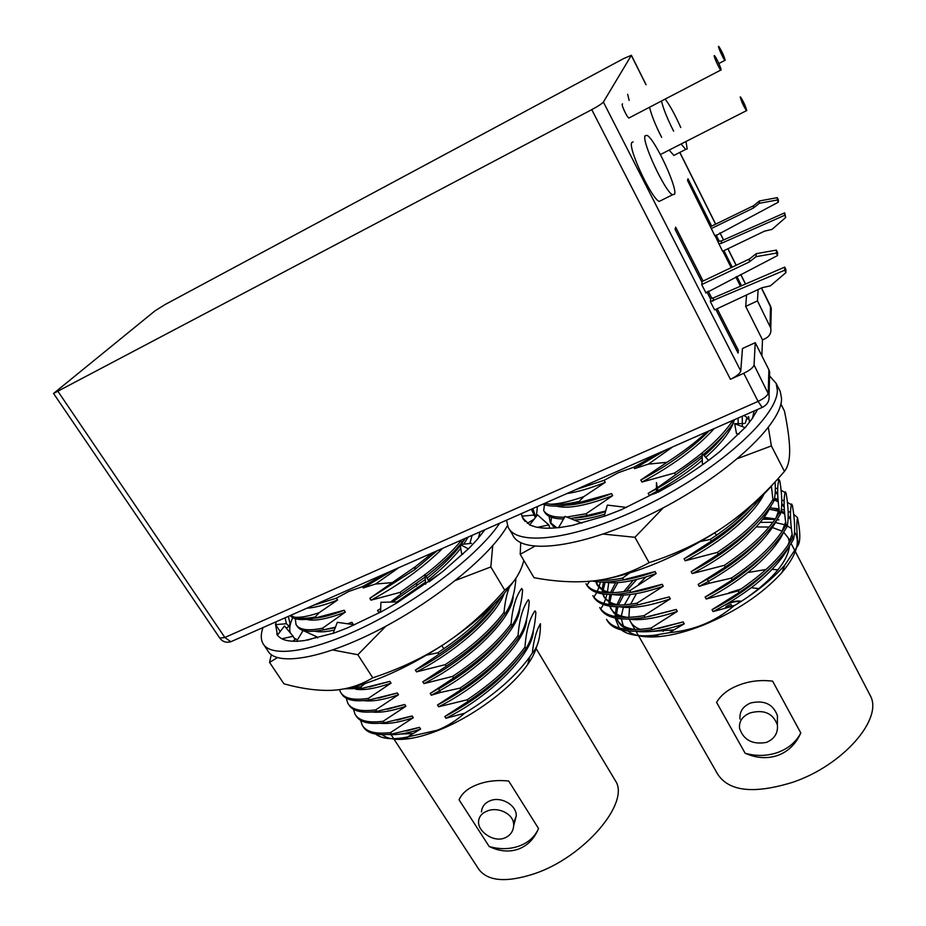 <?xml version="1.0" encoding="UTF-8"?>
<svg xmlns="http://www.w3.org/2000/svg" width="926" height="926" viewBox="0 0 926 926"><rect width="100%" height="100%" fill="white"/><g stroke="black" fill="none" stroke-linecap="round" stroke-linejoin="round"><path stroke-width="1.39" d="M741.39 601.287C737.941 600.592 733.566 601.252 728.241 603.266M716.898 609.609L715.381 610.836M716.33 610.535L719.247 608.359M725.938 604.609C731.853 602.016 736.76 601.055 740.661 601.75M664.104 629.46L663.143 631.416M777.979 569.849L772.191 569.351M766.08 569.478L747.814 572.557M732.015 577.674L730.255 578.368M729.017 592.767L740.974 589.029M751.345 587.721L758.903 588.658M636.035 631.37L717.546 773.962C728.774 791.51 753.845 794.277 792.749 782.273C843.158 765.351 883.358 718.703 870.324 695.704L869.364 693.84M673.549 629.923L650.318 631.532M640.341 629.425C635.386 627.55 631.983 624.761 630.131 621.045L629.414 619.332M628.893 617.41L629.541 607.456M630.618 604.238L636.428 593.601M652.564 575.555L653.895 574.351M800.793 732.964C795.851 744.064 788.223 751.542 777.886 755.373C767.457 758.973 756.542 758.255 745.141 753.243L716.585 702.371C721.065 694.789 728.542 689.025 739.017 685.078C749.47 681.027 760.674 679.719 772.631 681.166L800.793 732.964C796.105 741.969 788.477 748.451 777.898 752.41C767.214 756.125 756.287 756.403 745.141 753.243M756.206 526.929L769.112 527.056M772.481 527.577L782.192 531.177M783.674 532.207L788.257 537.948L789.415 542.127M789.519 545.97C787.598 561.364 773.407 578.588 746.958 597.64M777.4 720.659L777.435 715.729C773.21 704.13 764.263 699.882 750.592 702.984C742.895 706.353 739.365 711.712 739.978 719.074M766.566 742.386C752.595 744.874 743.59 740.163 739.538 728.253C738.89 721.25 742.455 716.134 750.222 712.893C764.043 709.293 773.094 713.298 777.365 724.896C778.176 732.975 774.576 738.798 766.566 742.386M645.943 576.967L638.685 584.294M630.375 594.527L624.356 604.921M623.383 607.271L621.334 616.056M621.323 618.927L623.337 625.918M624.633 627.874L625.86 629.275M627.828 631.023C634.449 636.023 645.075 637.864 659.717 636.556C672.727 635.248 687.196 631.463 703.123 625.2C736.182 611.484 762.434 593.948 781.88 572.604C796.534 555.172 800.747 541.617 794.531 531.941M791.383 528.514L787.216 525.829M784.843 524.787L775.571 522.553M772.932 522.276L760.177 522.391M635.803 631.335C648.547 632.933 664.694 630.432 684.256 623.823L669.093 632.724C681.258 631.497 692.405 628.87 702.556 624.842C713.587 620.478 724.063 614.135 733.982 605.835L713.078 611.588C750.801 591.691 776.254 569.86 789.438 546.085M669.093 632.724L653.721 635.34C638.651 636.764 627.863 634.958 621.346 629.923M619.216 627.978L615.096 618.024M615.072 616.566L615.223 614.251M615.362 613.301L615.535 612.271M628.314 588.716L636.787 579.491M762.723 519.22L775.05 519.382M777.088 519.636L778.905 519.926L777.122 519.579M636.613 579.537L626.289 591.32M623.638 595.105L618.487 604.933M617.804 606.854L616.554 614.031M616.577 615.234L616.739 616.855M617.052 618.394L618.012 621.08M616.566 618.313L618.093 621.242C619.911 624.911 623.279 627.666 628.21 629.518M658.548 628.453L683.203 621.925L684.256 623.823M775.131 519.278L763.105 518.71M633.187 580.324L623.754 591.726M621.496 595.163L616.959 604.632M616.311 606.819L615.558 613.429M615.651 614.586L616.056 616.751M617.063 619.448C619.922 625.119 626.277 628.523 636.139 629.668M764.135 517.333L775.386 518.907M777.203 519.405L778.905 519.926M683.203 621.925L652.02 629.703C628.152 633.349 613.301 630.432 607.468 620.952L606.553 619.367C612.399 628.835 627.238 631.717 651.071 628.025L652.02 629.703M627.863 619.124C640.491 620.883 656.974 618.302 677.311 611.38L651.071 628.025M790.572 519.393L788.223 516.685M784.681 513.988L780.907 512.066M778.673 511.233L769.344 509.219M617.85 582.616L612.132 592.814C604.146 591.587 598.983 588.612 596.645 583.901L595.8 581.632M611.484 594.515L609.887 602.166M609.887 603.382L609.968 604.69M610.222 606.241L611.253 609.32M609.667 606.16L613.707 612.85L620.686 617.306M733.982 605.835C755.118 593.196 772.076 579.595 784.843 565.045L798.351 544.882C800.527 540.286 800.249 531.188 797.494 517.611C796.337 523.641 796.626 532.739 798.351 544.882M797.494 517.611L793.675 514.243M790.491 512.367L788.153 511.314M784.334 510.029L781.37 509.3M779.032 508.872L773.349 508.224M665.794 449.932L634.576 468.625L633.801 467.213L618.313 472.7L604.122 480.293L605.268 482.33C590.545 488.222 577.731 491.972 566.828 493.581M634.576 468.625L648.432 464.111L672.6 446.934M714.201 428.588C696.896 447.675 672.808 465.489 641.95 482.052L640.815 480.004L666.963 462.305L648.432 464.111M641.95 482.052L674.498 473.047C701.653 455.198 720.914 437.94 732.269 421.284L733.195 423.089L734.48 419.652M657.263 487.828L675.482 474.876L674.498 473.047M656.048 491.729L649.265 495.387L648.154 493.35L656.198 488.511M649.265 495.387L656.372 492.979M700.357 541.513L710.323 539.407L716.678 535.101C730.637 525.389 742.374 515.481 751.877 505.388M762.341 495.734C751.136 510.816 734.11 525.968 711.272 541.166L710.323 539.407M711.272 541.166L684.094 558.806L685.182 560.774L717.337 552.405C744.203 534.418 762.723 516.812 772.897 499.577L773.8 501.302C775.236 496.498 775.664 490.028 775.062 481.879M773.8 501.302C763.73 518.421 745.233 536.038 718.287 554.165L717.337 552.405M718.287 554.165L691.143 571.631L692.22 573.599L724.317 565.335C751.044 547.405 769.437 529.741 779.53 512.333L780.421 514.057C782.389 506.753 782.215 495.815 779.9 481.265L779.044 479.61C777.03 485.768 777.192 496.672 779.53 512.333M780.421 514.057C770.316 531.478 751.935 549.153 725.255 567.071L724.317 565.335M725.255 567.071L698.146 584.387L707.209 579.213M777.412 518.977C766.184 540.506 743.184 561.318 708.436 581.412L709.397 583.206L699.223 586.343L698.146 584.387M709.397 583.206L731.262 578.183C757.595 560.543 775.872 542.821 786.105 525.007L786.996 526.72C788.859 519.266 788.582 508.189 786.186 493.489L785.329 491.822C783.442 498.211 783.697 509.277 786.105 525.007M786.996 526.72C776.972 544.349 758.707 562.082 732.188 579.908L731.262 578.183M732.188 579.908L705.114 597.073C730.915 583.762 751.9 568.414 768.071 551.016M738.149 590.938C764.61 573.09 782.783 555.311 792.644 537.612L793.524 539.314C783.593 557.105 765.443 574.884 739.075 592.652L738.149 590.938L706.168 599.006L705.114 597.073M739.075 592.652L712.025 609.667C736.668 597.038 757.005 582.315 773.013 565.497M713.078 611.588L712.025 609.667M648.582 616.658L676.235 609.47L677.311 611.38M676.235 609.47L645.005 617.329C621.3 621.207 606.518 618.487 600.661 609.169L599.735 607.56C605.604 616.843 620.374 619.54 644.045 615.651L645.005 617.329M619.992 606.854C632.597 608.741 649.369 606.079 670.308 598.844L644.045 615.651M670.308 598.844L669.232 596.923L637.933 604.875C614.424 608.961 599.712 606.437 593.809 597.305L592.883 595.684C598.624 604.771 613.325 607.271 636.984 603.196L637.933 604.875M636.984 603.196L663.271 586.227C641.915 593.728 624.853 596.483 612.074 594.504M630.826 592.351C607.282 596.622 592.64 594.295 586.91 585.359L585.984 583.739C591.471 592.617 606.102 594.92 629.865 590.649L630.826 592.351L662.183 584.294L663.271 586.227M629.865 590.649L656.187 573.53C633.685 581.459 616.311 584.306 604.076 582.084M598.277 580.301C605.187 580.706 613.325 579.954 622.7 578.032L623.673 579.745L655.087 571.573L656.187 573.53M622.7 578.032L629.611 572.974M566.874 517.032L586.204 513.698L587.211 515.469L605.65 511.036M586.204 513.698L612.688 495.607C586.54 505.677 567.731 509.173 556.26 506.082M544.662 503.35L550.82 504.265C559.512 503.86 570.509 501.313 583.808 496.649L579.225 501.394L579.78 502.367L611.554 493.581L612.688 495.607M583.808 496.649L605.268 482.33M576.146 489.472L604.122 480.293L575.775 489.634M709.27 430.764C691.884 448.485 669.058 464.898 640.815 480.004M732.188 420.659L732.269 421.284M611.554 493.581C593.115 500.839 577.998 504.705 566.18 505.191M725.012 433.773C719.907 440.695 712.962 447.999 704.188 455.685M702.209 457.386C688.875 468.625 673.931 478.939 657.356 488.315M656.175 488.986L648.154 493.35M579.78 502.367C562.719 506.638 550.426 507.228 542.902 504.126M733.195 423.089C726.852 432.755 716.851 443.265 703.204 454.62M702.151 455.488L675.482 474.876M579.225 501.394C567.719 504.022 558.251 504.983 550.82 504.265M733.681 422.013C730.07 432.21 720.741 443.994 705.705 457.34M702.302 460.257C689.43 471.056 674.649 481.184 657.969 490.653M563.598 518.93C553.644 518.907 547.335 516.662 544.662 512.194L543.689 510.504L544.453 504.705M543.689 510.504C546.548 515.284 553.528 517.507 564.617 517.171M738.045 418.077L738.253 425.069M605.5 511.603C593.774 515.377 583.635 517.495 575.081 517.947M587.211 515.469L570.833 518.502M742.282 426.585L742.293 416.202M553.25 526.419L550.854 522.901L551.526 517.287M550.854 522.901L556.792 527.774M604.747 514.208C592.86 517.831 582.859 519.741 574.733 519.949M747.861 419.073L746.981 417.36L745.337 423.17M746.981 417.36L743.925 415.485M749.539 422.048L748.567 416.515M549.072 516.21L550.287 522.611L555.276 527.913M537.404 506.557L536.385 516.338M549.836 528.04L550.426 528.179M752.421 418.251L754.204 410.947M534.152 519.197L527.241 523.329M535.76 517.136L532.832 508.571M521.431 513.594L521.604 514.717L521.5 513.571M535.39 517.611L531.327 509.231M521.604 514.717L521.951 516.141L533.584 515.111M521.951 516.141L525.065 521.454M521.94 516.095L522.715 518.109L529.753 524.822M531.385 525.563L535.402 526.859L529.614 524.996L537.531 514.879L548.817 524.938L549.882 528.19M537.52 527.322L548.817 524.938M537.404 527.299C543.111 528.41 550.171 528.503 558.598 527.588M561.758 527.207L569.131 526.003L558.517 527.727L565.08 516.361L581.898 523.132M573.148 525.204L581.852 522.588M572.581 525.32L604.157 516.268M608.301 514.775L617.769 511.117L604.122 516.384L607.363 505.087L626.566 507.436M622.052 509.358L671.813 484.518L657.958 492.354L656.465 482.596L656.441 493.072M676.026 482.029C692.289 472.283 706.816 462.19 719.618 451.761L708.575 460.477L702.082 453.393L702.417 463.637L703.401 464.134M719.618 451.761L745.036 427.627M747.027 425.289L751.194 419.941L745.164 427.673L734.665 423.714L736.483 433.588L739.075 434.097M744.18 423.506L734.665 423.714M752.826 417.626L757.665 409.419M769.552 375.898L776.15 383.387L777.331 390.02C778.234 415.253 721.354 467.78 650.11 503.489C578.935 539.395 516.766 547.521 508.131 527.137L506.522 520.169M535.402 526.859L537.427 527.345M569.131 526.003L572.604 525.366M617.769 511.117L622.075 509.404M671.813 484.518L676.049 482.076M751.194 419.941L752.85 417.672M509.219 528.989L512.715 534.927C521.535 555.623 583.808 547.879 654.867 512.124C725.984 476.566 782.609 423.876 781.521 398.319L780.294 391.605L776.15 383.387M663.421 507.714L634.923 537.288L649.103 562.684C631.717 572.395 613.741 578.414 595.198 580.718C576.528 582.848 556.132 581.841 534.001 577.685L520.204 554.292L520.736 542.624M534.672 546.305L520.204 554.292M634.923 537.288L603.277 534.082M649.103 562.684C676.686 553.725 701.376 541.918 723.16 527.276C744.898 512.402 765.327 493.778 784.438 471.392L771.381 445.927L737.814 458.497M768.348 427.557L771.381 445.927M780.85 403.886L784.438 410.994C787.76 426.99 789.496 440 789.67 450.048C789.751 459.875 788.003 466.982 784.438 471.392M599.921 580.058C616.82 577.396 635.78 571.736 656.789 563.077C680.008 553.354 702.139 541.421 723.16 527.276C745.106 512.298 762.075 497.528 774.067 482.944M752.722 507.228C736.228 526.234 713.344 543.423 684.094 558.806M763.985 494.09C754.158 514.474 721.609 542.219 685.182 560.774M771.393 486.115L772.897 499.577M655.087 571.573C642.447 576.215 630.895 579.144 620.408 580.37M758.116 521.662C741.17 540.622 718.842 557.278 691.143 571.631M623.673 579.745C610.685 582.35 600.256 582.778 592.409 581.03M771.196 505.538C761.739 526.744 729.306 554.755 692.22 573.599M777.319 479.413L778.812 480.42M662.183 584.294C650.121 588.6 639.229 591.367 629.495 592.605M775.293 491.116L777.678 494.206M779.136 509.578L775.803 518.294M763.012 536.49C748.787 552.232 730.244 566.55 707.371 579.456L708.436 581.412L699.223 586.343M589.538 581.296L587.015 585.22M605.697 592.698L596.645 583.901M597.594 585.51L596.518 581.725M775.247 492.042L777.701 494.658M775.328 488.037L777.678 488.778M781.081 490.19L785.121 492.632M781.764 532.033L785.653 521.951M784.148 506.649L781.775 503.501M778.083 500.48L774.472 498.57M603.486 582.084L602.12 589.596M602.166 590.788L602.363 592.362M602.745 593.936L603.509 595.858C605.974 600.847 611.473 603.937 619.992 605.153M638.743 604.736L669.232 596.923M600.418 582.026L598.948 587.13M598.798 587.559L597.27 591.32M596.703 592.501L593.902 597.166M706.168 599.006C741.853 581.077 773.708 553.574 783.465 532.519M784.16 507.066L781.752 504.392M778.21 501.811L774.182 499.89M605.095 582.257L603.196 590.175M603.162 591.425L603.196 592.466M603.382 594.029L604.447 597.467M603.509 595.858L604.551 597.675L613.128 605.014M793.524 539.314C795.284 531.651 794.925 520.424 792.436 505.619L791.591 503.987C789.785 510.492 790.133 521.697 792.644 537.612M774.483 498.524L777.967 499.126M781.775 500.075L784.114 500.862M787.401 502.297L791.406 504.774M787.76 545.518L792.124 534.175M790.561 519.035L788.234 515.817M784.553 512.68L781.15 510.77M779.055 509.879L770.177 507.645M615.605 582.743L610.535 592.559M609.898 594.504L608.857 601.576M608.938 602.745L609.215 604.585M610.303 607.688C612.896 612.977 618.811 616.23 628.059 617.445M608.729 582.662L607.456 591.83M606.912 594.376L605.627 598.937M605.5 599.307L603.891 603.393M603.358 604.539L600.742 609.03M707.036 431.748C695.993 442.072 682.636 452.258 666.963 462.305M608.799 475.073L627.11 466.993M633.801 467.213L660.817 452.131M761.843 355.804L762.492 339.865L765.362 338.557C769.68 336.254 771.485 332.793 770.779 328.163L771.289 308.416L761.438 287.998M762.492 339.865L745.696 306.39L757.48 300.904L770.779 328.163M758.093 289.56L757.48 300.904M746.564 294.954L745.696 306.39M582.222 80.782L623.534 58.627L631.393 55.294L603.382 102.068C601.993 103.677 598.115 106.201 591.76 109.65L53.546 393.469L154.978 310.87L165.164 304.504L582.222 80.782M755.234 342.689L742.478 348.512L740.754 371.013C739.978 373.56 736.529 376.315 730.429 379.29L743.74 373.294C749.875 370.296 753.301 367.541 754.042 365.018L755.234 342.689L768.881 369.763L769.656 371.916L768.638 378.653M627.666 94.313L629.148 100.39M622.527 103.874L622.272 104.001C621.288 105.136 627.006 117.266 628.881 118.03L629.402 117.764M715.219 235.817L718.9 243.839L721.192 243.399L784.669 215.283L785.723 217.46L784.669 212.864L721.551 240.853L719.282 241.304L716.111 234.972M711.677 226.118L687.983 178.753L687.532 180.524L715.011 236.072L778.349 202.169L778.384 199.831L777.331 197.643L759.494 200.954L753.521 205.722L710.612 226.627M718.9 243.839L722.627 251.282L764.587 231.118L772.041 229.382L785.723 217.46M722.893 251.154L731.17 267.683M735.811 276.967L740.453 286.227M741.529 285.764L736.853 276.434M732.223 267.174L723.958 250.645M706.932 291.933L710.705 299.341L710.369 301.621L714.606 309.909L761.994 287.731L770.42 285.845L785.896 272.638L784.716 270.195L710.369 301.621M715.81 309.353L738.068 353.072L738.311 350.26L717.164 308.717M711.886 298.322L708.216 291.134M703.089 281.041L675.656 227.136L675.089 229.393L702.07 282.384L701.7 284.595L705.959 292.952L777.551 255.541L777.597 252.532L776.405 250.089L756.218 253.689L749.47 258.967L701.723 281.689M633.118 141.898L631.763 142.592C627.805 147.986 651.325 198.395 659.173 201.44L661.488 200.282M649.589 107.404C651.441 115.218 655.446 125.195 661.627 137.326M669.185 150.162L673.885 155.429L675.494 154.607M718.507 46.393L718.796 46.416C721.829 51.115 723.97 55.768 725.197 60.364L724.919 60.352C723.588 59.38 718.009 47.226 718.507 46.393M740.221 96.964L740.499 96.941C743.416 101.409 745.499 105.969 746.773 110.622L746.483 110.657C743.555 106.154 741.471 101.594 740.221 96.964M714.189 55.653L714.513 55.676C715.948 56.752 721.609 69.08 721.122 70.063L720.798 70.052C719.375 69.01 713.657 56.555 714.189 55.653M719.282 241.304L717.824 241.038M711.261 228.572L753.336 208.084L759.355 203.292L777.296 199.981L778.349 202.169M753.521 205.722L753.336 208.084M777.331 197.643L777.296 199.981M759.494 200.954L759.355 203.292M784.669 212.864L784.669 215.283M785.896 272.638L785.896 269.535L784.716 267.105L713.414 297.894L710.184 298.311M701.7 284.595L749.238 262L756.033 256.687L776.358 253.087L777.551 255.541M749.47 258.967L749.238 262M784.716 267.105L784.716 270.195M738.311 350.26L736.957 350.873M776.405 250.089L776.358 253.087M756.218 253.689L756.033 256.687M674.626 194.159L672.519 194.784C664.937 191.589 641.405 140.972 645.098 135.717L647.112 135.381C654.879 139.108 677.519 187.561 674.626 194.159M686.004 141.597L687.173 148.993L685.726 149.41L681.119 144.086M673.619 131.156C667.461 118.979 663.421 108.99 661.5 101.189M665.273 99.221C670.077 105.633 675.228 115.067 680.726 127.51M340.56 593.358L356.637 586.262M392.392 570.509L363.27 587.952L362.448 586.667L348.755 591.459L336.381 598.161L313.289 605.384M362.448 586.667L387.566 572.638M432.708 552.729L415.299 566.747L392.3 582.604L375.551 584.028L398.759 567.696M437.153 550.762L414.582 569.756L369.833 598.312L392.3 582.604M313.428 605.326L336.381 598.161L337.585 600.013C325.107 604.956 314.863 607.699 306.83 608.232M363.27 587.952L375.551 584.028M442.674 548.331C422.904 567.777 399.013 585.058 371.013 600.175L369.833 598.312M371.013 600.175L399.986 592.397L424.884 574.78M390.506 602.074L401.027 594.052L399.986 592.397M380.644 611.276L378.711 612.306L377.542 610.454L380.713 608.556M378.711 612.306L380.644 611.635M426.4 655.168L437.79 652.795L443.913 648.698C465.269 633.916 482.11 618.962 494.449 603.81M497.239 600.986L497.933 602.143C484.402 619.83 464.69 637.25 438.797 654.404L437.79 652.795M438.797 654.404L415.38 670.088L416.515 671.882L445.209 664.648C471.021 647.529 490.63 630.074 504.045 612.283L504.994 613.857C511.117 605.419 514.74 593.716 515.886 578.75L515.747 578.519M504.994 613.857C491.706 631.532 472.11 648.999 446.216 666.257L445.209 664.648M446.216 666.257L422.8 681.791L423.946 683.585L452.582 676.431C478.267 659.37 497.76 641.868 511.071 623.927L512.02 625.501C517.981 616.936 521.5 605.106 522.588 590.024L521.674 588.496C516.025 595.893 512.483 607.711 511.071 623.927M512.02 625.501C498.686 643.466 479.205 660.967 453.578 678.017L452.582 676.431M453.578 678.017L430.196 693.435L438.056 688.84M519.856 607.653C520.007 627.921 482.596 667.114 439.746 690.68L440.359 692.486L431.319 695.218L430.196 693.435M440.359 692.486L459.921 688.157C485.201 671.385 504.577 653.837 518.051 635.514L518.988 637.076C524.834 628.395 528.248 616.438 529.244 601.217L528.341 599.701C522.796 607.306 519.37 619.239 518.051 635.514M518.988 637.076C505.746 655.214 486.381 672.762 460.905 689.731L459.921 688.157M460.905 689.731L437.535 705.01C470.952 687.219 496.533 666.627 514.3 643.234M467.202 699.79C492.644 682.809 511.904 665.227 524.984 647.031L525.922 648.594C512.773 666.87 493.523 684.453 468.186 701.364L467.202 699.79L438.646 706.769L437.535 705.01M468.186 701.364L444.827 716.516C476.797 699.686 501.834 679.661 519.937 656.441M406.329 731.065L419.455 727.35L420.578 729.086L407.417 737.015L437.373 730.209C447.108 726.343 456.171 720.706 464.574 713.263L445.938 718.263L444.827 716.516M419.455 727.35L391.571 734.098C376.581 735.846 367.124 733.38 363.224 726.702L363.038 726.412M397.127 720.173L412.128 715.96L413.262 717.708L390.564 732.57L391.571 734.098M412.128 715.96L384.197 722.778C369.3 724.688 359.913 722.349 356.047 715.786L355.827 715.462M371.905 711.978C380.517 712.985 391.837 711.087 405.889 706.26L383.19 721.25L384.197 722.778M405.889 706.26L404.766 704.501L376.789 711.399C362.054 713.46 352.725 711.261 348.813 704.779L347.829 703.297C351.614 709.71 360.932 711.897 375.782 709.86L376.789 711.399M375.782 709.86L398.481 694.743C384.093 699.755 372.518 701.723 363.744 700.623M339.495 689.627L340.56 692.231C344.171 698.505 353.419 700.554 368.316 698.401L369.324 699.94L397.347 692.972L398.481 694.743M368.316 698.401L391.038 683.133C375.875 688.469 364.092 690.495 355.711 689.21M349.171 687.856L360.804 686.872L361.823 688.435L389.892 681.362L391.038 683.133M360.804 686.872L365.249 683.446M347.516 623.777L351.915 622.295L353.095 624.124M295.301 618.718L296.007 624.494C299.26 629.946 308.115 631.173 322.572 628.187L323.625 629.796L335.455 627.203M322.572 628.187L345.363 612.098C327.329 619.031 314.4 621.462 306.575 619.39M290.579 615.396L294.318 617.167C300.093 617.827 308.346 616.346 319.1 612.734L315.268 616.971L315.847 617.85L344.171 610.257L345.363 612.098M319.1 612.734L337.585 600.013M425.022 574.676C440.058 562.996 452.05 551.722 461.021 540.865L462.005 542.509L465.396 538.307M461.113 540.194L461.021 540.865M344.171 610.257C332.006 615.014 321.982 617.677 314.099 618.232M464.493 539.557L461.16 544.419M460.291 545.588C452.42 555.878 441.343 566.735 427.048 578.148M425.127 579.653L392.439 602.027M380.713 608.741L377.542 610.454M315.847 617.85C302.432 620.733 293.866 619.98 290.162 615.582M462.005 542.509L460.326 544.511M460.153 544.72C451.425 554.859 440.047 565.404 426.006 576.366M424.999 577.141L401.027 594.052M315.268 616.971C306.17 618.695 299.179 618.765 294.318 617.167M468.047 537.138L463.764 544.152M460.743 548.261C452.953 558.309 442.084 568.9 428.148 580.035M425.254 582.304L396.849 601.923M472.098 535.355L469.899 543.516M351.915 622.295L347.817 623.823M335.258 627.735L323.058 629.912M323.625 629.796C309.11 632.747 300.244 631.497 297.026 626.045L296.644 625.455M478.383 538.041L480.062 531.837M302.42 631.671L302.675 630.305M334.379 630.05C325.952 631.96 319.412 632.331 314.759 631.196M478.73 536.93L478.707 537.67M322.398 616.496L321.924 617.144M322.271 617.063L322.838 616.392M302.408 630.212L302.374 631.752M292.766 617.7C289.85 623.835 289.051 628.916 290.336 632.967M294.121 638.06L297.443 639.843M281.909 638.766L293.125 636.278L295.012 639.635L292.79 641.209M288.414 616.357L290 623.661L289.201 626.416L286.203 628.048M276.226 621.728L275.89 623.001L276.284 621.705M289.201 626.416L286.377 623.719L285.104 617.816M275.89 623.001L275.566 624.622L286.377 623.719M275.566 624.622L280.208 631.555M275.554 624.587L277.464 635.155M278.321 636.174L280.624 638.037L277.314 635.352L284.456 625.976L293.125 636.278M280.624 638.037L281.863 638.778C285.405 640.56 290.324 641.394 296.586 641.243M298.994 641.128L304.666 640.549L296.505 641.382L303.126 630.525L317.329 637.03L317.549 637.991M307.675 640.086L317.329 637.03M304.666 640.549L333.152 633.291M336.694 632.041L344.819 628.939L333.105 633.407L337.319 622.318L354.646 624.795M348.535 627.423L380.632 612.074M384.579 609.921L393.538 604.852L380.621 612.167L380.887 602.305L398.539 601.888M397.509 602.513L440.521 573.217L429.178 581.806L424.872 574.409L425.705 584.19M443.901 570.555L468.382 548.84M470.778 546.409L475.952 540.83L468.475 548.886L460.118 544.534L461.68 553.841L462.919 554.142M471.45 543.354L460.118 544.534M478.071 538.411L484.958 529.684M499.704 523.178C480.015 552.903 424.86 596.448 369.902 624.078C314.875 651.835 270.982 658.571 262.984 643.547C260.692 639.415 260.704 634.078 263.007 627.562M344.819 628.939L348.558 627.458M393.538 604.852L397.532 602.548M440.521 573.217L443.924 570.59M475.952 540.83L478.105 538.446M263.898 644.913L267.822 650.793C276.168 666.57 322.85 658.988 379.81 629.402C436.736 599.955 491.417 554.651 507.471 525.598M385.806 626.242L357.841 654.728L372.761 677.809C360.515 685.228 347.215 689.384 332.885 690.264C318.44 690.993 302.119 688.84 283.935 683.816L269.57 662.414L271.283 654.659M277.349 657.634L269.57 662.414M357.841 654.728L332.793 649.983M372.761 677.809C399.928 668.85 424.143 657.344 445.394 643.281C466.588 629.009 486.358 611.287 504.705 590.117L490.826 566.955L455.499 580.452M492.736 545.692L490.826 566.955M504.705 590.117C512.923 583.924 518.907 575.393 522.634 564.524L523.885 560.531M344.75 688.759C356.348 686.606 369.462 682.497 384.093 676.455C404.5 667.901 424.93 656.847 445.394 643.281C476.728 622.006 499.473 601.391 513.617 581.412M496.405 604.134C482.573 625.42 447.802 653.513 415.38 670.088M497.933 602.143L501.765 596.159M504.265 593.335C496.359 615.755 457.108 651.14 416.515 671.882M509.474 587.026C506.8 593.612 504.983 602.027 504.045 612.283M389.892 681.362L369.289 686.988M502.343 617.329C488.199 638.581 453.485 666.338 422.8 681.791M361.823 688.435L344.391 688.828M513.108 595.985C513.479 617.306 470.339 660.25 423.946 683.585M521.674 588.496L522.588 590.024M397.347 692.972L378.549 698.123M508.455 630.166C492.389 651.754 469.112 671.327 438.623 688.898L439.746 690.68L431.319 695.218M369.324 699.94C354.542 702.128 345.282 700.056 341.532 693.713L341.3 693.366M346.289 698.216L347.829 703.297M528.341 599.701L529.244 601.217M387.438 709.281L404.766 704.501M438.646 706.769C484.576 683.839 526.917 641.035 526.593 619.17M353.466 709.304L355.052 714.282C358.964 720.856 368.34 723.183 383.19 721.25M534.962 610.847L535.865 612.352L534.962 610.847C529.522 618.556 526.2 630.606 524.984 647.031M525.922 648.594C531.663 639.727 534.973 627.654 535.865 612.352M445.938 718.263C491.301 695.82 533.411 652.957 533.283 630.71M380.019 723.252C388.642 724.155 399.719 722.303 413.262 717.708M360.619 720.335L362.251 725.232C366.164 731.899 375.609 734.353 390.564 732.57M464.574 713.263C493.512 695.715 515.331 676.79 530.042 656.488L532.346 653.062C537.751 647.367 540.448 637.597 540.437 623.73C536.316 630.675 533.619 640.456 532.346 653.062M382.253 734.712C387.693 739.133 396.803 740.43 409.57 738.612C418.135 737.304 427.662 734.584 438.125 730.452C472.503 717.071 511.291 688.284 527.565 664.625C532.323 657.865 535.378 651.742 536.767 646.255M388.179 734.48C396.768 735.232 407.567 733.438 420.578 729.086M407.417 737.015L403.261 737.767C390.344 739.689 381.199 738.485 375.806 734.144M412.846 733.542L400.588 734.04M508.698 781.023C497.007 779.831 486.52 781.046 477.249 784.646C468.012 788.119 461.958 793.177 459.065 799.809L489.183 846.503C499.403 851.422 509.126 852.302 518.352 849.13C527.542 845.704 534.267 838.84 538.538 828.527L508.698 781.023M391.05 734.642L478.302 868.542C487.018 881.228 505.619 882.999 534.094 873.831C584.503 857.129 630.432 802.391 615.454 780.838L614.609 779.437M538.538 828.527C534.962 836.699 528.491 842.544 519.127 846.063C509.624 849.35 499.646 849.501 489.183 846.503M513.513 823.283L516.233 815.98C516.928 805.354 501.221 796.094 490.248 800.701C484.807 802.946 481.879 806.696 481.462 811.928M504.496 838.065C493.384 842.591 477.816 831.444 478.568 821.617C478.869 816.732 481.751 813.202 487.215 811.026C498.234 806.303 514.659 814.243 513.664 825.714C513.224 831.594 510.168 835.703 504.496 838.065M726.54 607.225L726.1 606.426L731.019 604.458L731.609 605.558M734.978 605.245L724.699 608.116M726.1 606.426L726.03 607.456M716.678 535.101L714.559 532.925M770.073 326.16L770.501 306.078M745.476 284.05L740.684 274.466M736.124 265.322L727.859 248.77M723.484 239.996L719.93 232.889M715.601 224.208L679.892 152.686M645.943 84.671L631.347 55.444M603.382 102.068L740.754 371.013M754.042 365.018L769.055 395.286L769.656 371.916M58.141 391.64L224.844 637.482L758.081 401.386C764.182 398.446 767.573 395.668 768.244 393.064L768.881 369.763M762.908 407.104L762.202 407.428L758.081 401.386L743.74 373.294M730.429 379.29L591.76 109.65M53.569 393.504L219.786 638.118L224.844 637.482L230.829 641.741L232.831 640.861M770.386 314.527L771.289 308.416L770.559 306.182L761.519 287.963M721.551 240.853L721.192 243.399M713.414 297.894L712.962 301.135M443.913 648.698L441.76 645.665M634.981 629.53L630.131 621.045M870.324 695.704L791.128 543.469M789.878 541.073L788.257 537.948M777.435 715.729L777.365 724.896M659.717 636.556L653.721 635.34M781.88 572.604L784.808 565.08M551.12 524.047L550.287 522.611M523.676 519.764L522.715 518.109M658.398 492.019L657.298 488.014M745.569 284.016L740.777 274.42M736.216 265.276L727.952 248.724M723.576 239.961L720.023 232.843M715.694 224.161L679.985 152.64M646.035 84.625L631.393 55.294M219.786 638.118C222.553 641.764 226.233 642.968 230.829 641.741L762.202 407.428C767.353 404.882 769.645 400.842 769.055 395.286M724.919 60.352L718.842 63.535M746.483 110.657L660.423 154.526M720.798 70.052L628.881 118.03M659.173 201.44L672.519 194.784M673.885 155.429L685.726 149.41M414.582 569.756L415.334 566.712M416.445 586.204L416.769 583.299M277.476 635.143L276.758 634.067M527.565 664.625L530.042 656.488M409.57 738.612L403.261 737.767M615.454 780.838L535.853 648.142M516.233 815.98L513.664 825.714"/></g></svg>
